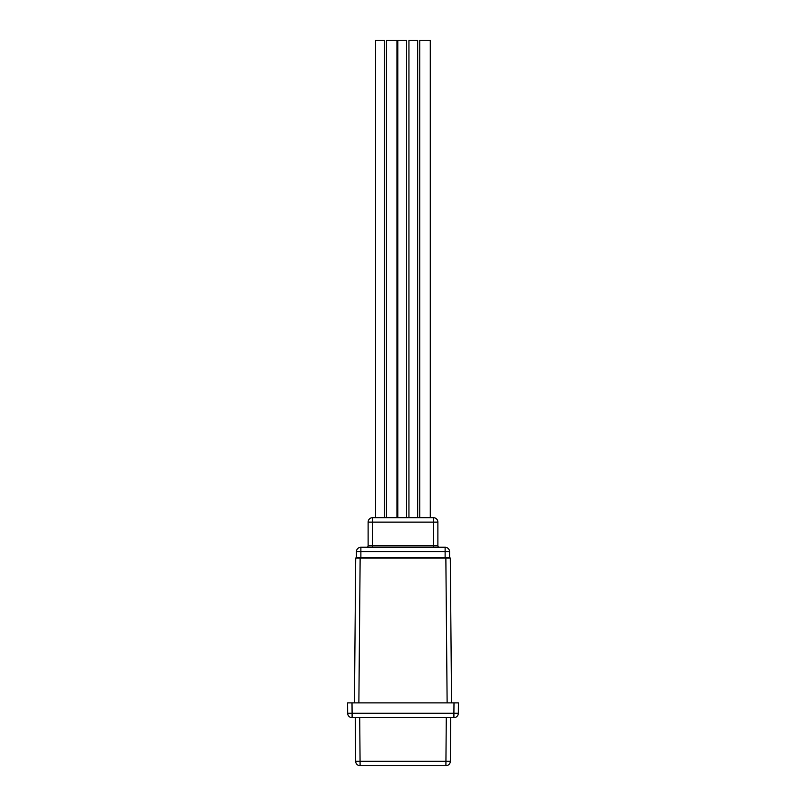 <?xml version="1.0" encoding="UTF-8"?>
<svg xmlns="http://www.w3.org/2000/svg" width="806" height="806" viewBox="0 0 806 806"><rect width="100%" height="100%" fill="white"/><g stroke="black" fill="none" stroke-linecap="round" stroke-linejoin="round"><path stroke-width="1.21" d="M360.876 557.601L356.443 557.601L356.443 551.687A4.433 4.433 0 0 1 360.876 547.254L445.124 547.254L445.124 551.687L449.557 551.687L449.557 557.601L445.124 557.601L445.124 551.687L360.876 551.687L360.876 557.601L445.124 557.601M449.557 551.687A4.433 4.433 0 0 0 445.124 547.254A4.433 4.433 0 0 1 449.557 551.687M363.093 557.601A1.481 1.481 0 0 1 364.151 558.044A1.481 1.481 0 0 0 363.093 557.601M442.907 557.601A1.481 1.481 0 0 0 441.849 558.044A1.481 1.481 0 0 1 442.907 557.601M372.553 547.254L372.553 545.773L368.12 545.773A1.481 1.481 0 0 1 366.639 547.254A1.481 1.481 0 0 0 368.12 545.773L368.12 522.127A4.433 4.433 0 0 1 372.553 517.694L433.447 517.694A4.433 4.433 0 0 1 437.88 522.127L437.88 545.773A1.481 1.481 0 0 0 439.361 547.254A1.481 1.481 0 0 1 437.88 545.773L433.447 545.773L433.447 522.127L372.553 522.127L372.553 545.773L433.447 545.773L433.447 547.254M368.12 522.127A4.433 4.433 0 0 1 372.553 517.694L372.553 522.127L368.12 522.127A4.433 4.433 0 0 1 372.553 517.694M354.439 702.882L355.708 558.044L360.141 558.044L358.872 702.882M447.129 702.882L445.859 558.044L360.141 558.044M445.859 558.044L450.292 558.044L451.562 702.882M458.332 713.27A4.433 4.433 0 0 1 453.899 717.662L352.101 717.662A4.433 4.433 0 0 1 347.668 713.27L347.577 702.882L458.423 702.882L458.332 713.27L453.899 713.27L453.99 702.882M450.715 717.662L450.332 761.307A4.433 4.433 0 0 1 445.899 765.7L360.101 765.7A4.433 4.433 0 0 1 355.668 761.307L355.285 717.662M352.01 702.882L352.101 713.27L347.668 713.27A4.433 4.433 0 0 0 352.101 717.662L352.101 713.27L453.899 713.27L453.899 717.662M355.668 761.307L450.332 761.307M417.659 517.694L417.659 40.3L408.944 40.3L408.944 517.694M430.273 517.694L430.273 40.3L419.775 40.3L419.775 517.694M406.516 517.694L406.516 40.3L397.801 40.3L397.801 517.694M384.281 517.694L384.281 40.3L375.566 40.3L375.566 517.694M396.955 517.694L396.955 40.3L386.467 40.3L386.467 517.694M356.443 551.687L360.876 551.687L360.876 547.254A4.433 4.433 0 0 0 356.443 551.687M433.447 517.694L433.447 522.127L437.88 522.127M359.718 717.662L360.101 765.7M445.899 765.7L446.282 717.662"/></g></svg>
